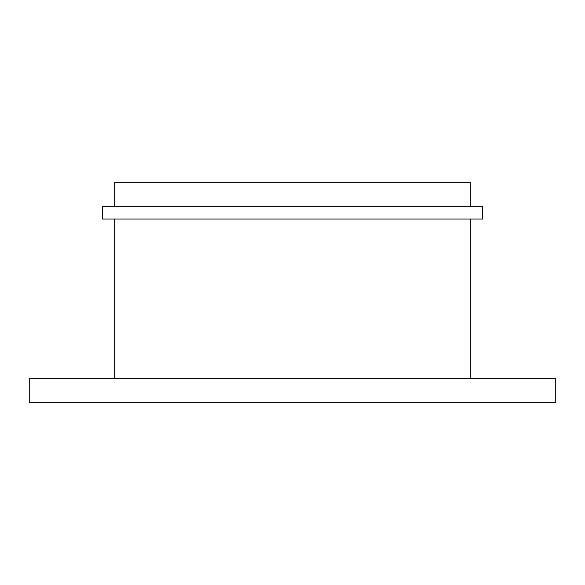 <?xml version="1.0" encoding="UTF-8"?>
<svg xmlns="http://www.w3.org/2000/svg" width="585" height="585" viewBox="0 0 585 585"><rect width="100%" height="100%" fill="white"/><g stroke="black" fill="none" stroke-linecap="round" stroke-linejoin="round"><path stroke-width="0.88" d="M555.75 378.21L29.25 378.21L29.25 402.699L555.75 402.699L555.75 378.21M114.682 219.031L114.682 378.21L114.682 219.031M102.375 206.79L102.375 219.031L102.375 206.79L482.625 206.79L482.625 219.031L102.375 219.031M114.682 182.301L114.682 206.79L114.682 182.301L470.318 182.301L470.318 206.79M470.318 219.031L470.318 378.21"/></g></svg>
